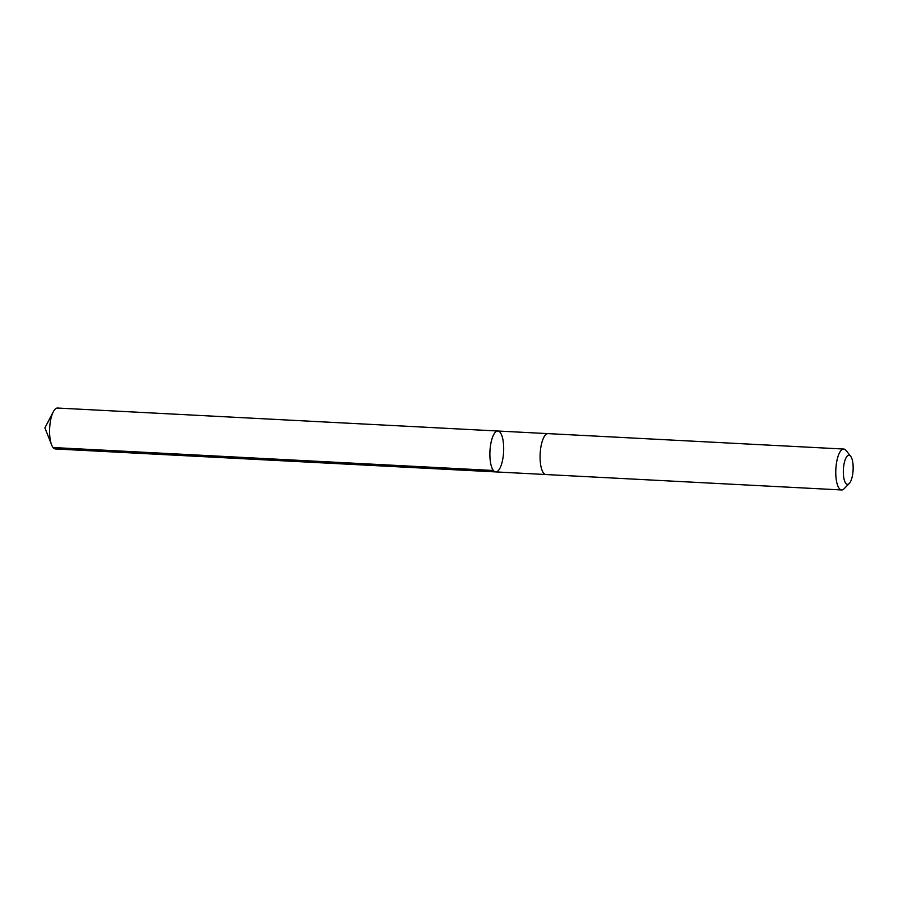 <?xml version="1.0" encoding="UTF-8"?>
<svg xmlns="http://www.w3.org/2000/svg" width="898" height="898" viewBox="0 0 898 898"><rect width="100%" height="100%" fill="white"/><g stroke="black" fill="none" stroke-linecap="round" stroke-linejoin="round"><path stroke-width="1.35" d="M496.471 431.354A20.474 6.836 -87 0 1 497.851 431.018A20.474 6.836 -87 0 1 503.61 451.817A20.474 6.836 -87 0 1 495.718 471.91A20.474 6.836 -87 0 1 489.893 453.153A20.474 6.836 -87 0 1 496.471 431.354A20.474 6.836 -87 0 1 497.851 431.018L57.551 408.04A20.486 6.836 93 0 0 56.181 408.377A20.486 6.836 93 0 0 53.319 411.755A20.486 6.836 93 0 0 51.601 444.813A20.486 6.836 93 0 0 55.418 448.955L495.718 471.91A20.474 6.836 -87 0 1 489.893 453.153A20.474 6.836 -87 0 1 496.471 431.354M850.675 456.274L846.096 450.504A20.486 6.836 93 0 0 843.738 449.045L548.061 433.622A20.486 6.836 93 0 0 540.158 453.726A20.486 6.836 93 0 0 545.928 474.537L841.606 489.96A20.486 6.836 93 0 0 842.986 489.623A20.486 6.836 93 0 0 844.098 488.759L849.25 483.494A14.57 4.86 93 0 0 853.1 470.047A14.57 4.86 93 0 0 850.675 456.274A14.57 4.86 93 0 0 843.458 468.363A14.57 4.86 93 0 0 848.464 484.112A14.57 4.86 93 0 0 849.25 483.494M843.738 449.045A20.486 6.836 93 0 0 835.847 469.149A20.486 6.836 93 0 0 841.606 489.96M493.395 470.485L53.094 447.53M53.319 411.755L44.9 427.886L51.601 444.813M547.825 433.622L497.851 431.018M545.692 474.514L495.718 471.91"/></g></svg>

